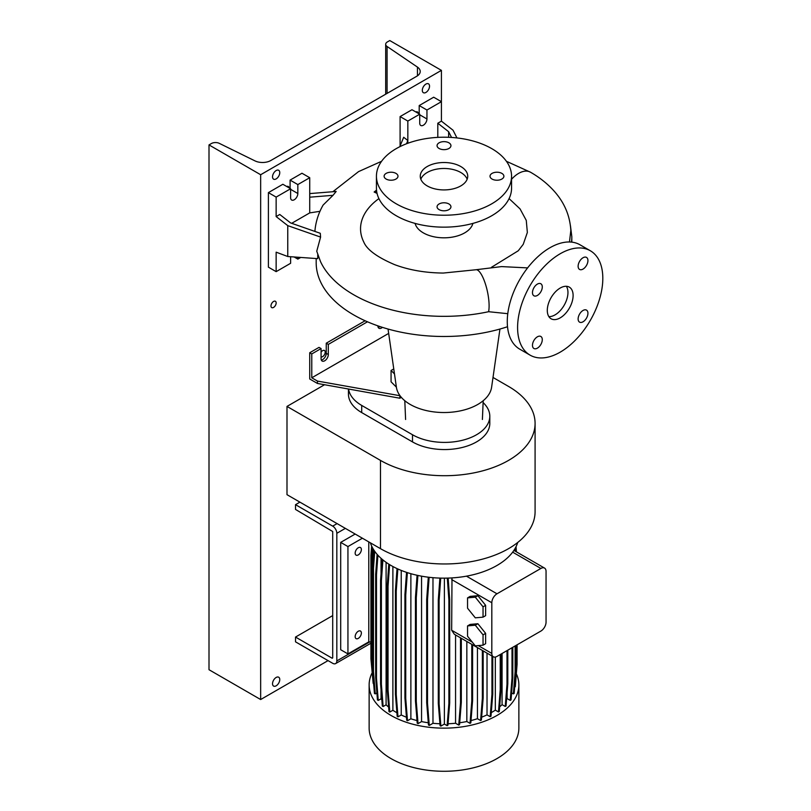 <?xml version="1.0" encoding="UTF-8"?>
<svg xmlns="http://www.w3.org/2000/svg" width="811" height="811" viewBox="0 0 811 811"><rect width="100%" height="100%" fill="white"/><g stroke="black" fill="none" stroke-linecap="round" stroke-linejoin="round"><path stroke-width="1.22" d="M560.208 317.861A18.258 10.543 120 0 0 572.13 301.763A18.258 10.543 120 0 0 569.332 287.135A18.258 10.543 120 0 0 560.208 288.037A18.258 10.543 120 0 0 548.277 304.135A18.258 10.543 120 0 0 551.074 318.764A18.258 10.543 120 0 0 560.208 317.861M548.865 316.625A18.258 10.543 120 0 0 555.038 314.881A18.258 10.543 120 0 0 566.382 286.293M395.95 179.059A6.934 4.004 0 0 0 397.988 176.22A6.934 4.004 0 0 0 393.7 172.52A6.934 4.004 0 0 0 386.137 173.392A6.934 4.004 0 0 0 384.11 176.22A6.934 4.004 0 0 0 388.388 179.92A6.934 4.004 0 0 0 395.95 179.059M448.909 148.484A6.934 4.004 0 0 0 450.936 145.645A6.934 4.004 0 0 0 446.658 141.945A6.934 4.004 0 0 0 439.096 142.817A6.934 4.004 0 0 0 437.058 145.645A6.934 4.004 0 0 0 441.346 149.346A6.934 4.004 0 0 0 448.909 148.484M501.857 179.059A6.934 4.004 0 0 0 503.895 176.22A6.934 4.004 0 0 0 499.606 172.52A6.934 4.004 0 0 0 492.044 173.392A6.934 4.004 0 0 0 490.016 176.22A6.934 4.004 0 0 0 494.294 179.92A6.934 4.004 0 0 0 501.857 179.059M448.909 203.956A6.934 4.004 0 0 0 441.346 203.095A6.934 4.004 0 0 0 437.058 206.795A6.934 4.004 0 0 0 439.096 209.623A6.934 4.004 0 0 0 446.658 210.495A6.934 4.004 0 0 0 450.936 206.795A6.934 4.004 0 0 0 448.909 203.956M583.028 321.795A6.934 4.004 120 0 0 587.559 315.682A6.934 4.004 120 0 0 586.495 310.116A6.934 4.004 120 0 0 583.028 310.461A6.934 4.004 120 0 0 578.496 316.574A6.934 4.004 120 0 0 579.561 322.139A6.934 4.004 120 0 0 583.028 321.795M583.028 269.08A6.934 4.004 120 0 0 587.559 262.967A6.934 4.004 120 0 0 586.495 257.401A6.934 4.004 120 0 0 583.028 257.746A6.934 4.004 120 0 0 578.496 263.869A6.934 4.004 120 0 0 579.561 269.424A6.934 4.004 120 0 0 583.028 269.08M537.379 295.437A6.934 4.004 120 0 0 541.91 289.324A6.934 4.004 120 0 0 540.846 283.759A6.934 4.004 120 0 0 537.379 284.103A6.934 4.004 120 0 0 532.847 290.216A6.934 4.004 120 0 0 533.912 295.782A6.934 4.004 120 0 0 537.379 295.437M537.379 348.152A6.934 4.004 120 0 0 541.91 342.029A6.934 4.004 120 0 0 540.846 336.474A6.934 4.004 120 0 0 537.379 336.818A6.934 4.004 120 0 0 532.847 342.931A6.934 4.004 120 0 0 533.912 348.487A6.934 4.004 120 0 0 537.379 348.152M316.178 258.537L316.178 262.693A127.824 73.791 0 0 0 507.514 326.732M507.777 313.685L488.597 311.708A127.824 73.791 180 0 1 320.588 261.76L316.746 251.248L320.588 237.086L287.763 225.64L287.763 256.519L317.75 258.648L317.75 254.603M415.09 223.41A29.216 16.869 0 0 0 434.818 236.964A29.216 16.869 0 0 0 464.662 232.879A29.216 16.869 0 0 0 472.904 223.41M378.909 198.604A83.452 48.184 0 0 0 363.845 242.175C367.018 249.758 377.297 257.249 394.663 264.66C409.119 270.073 425.319 272.871 443.272 273.054L475.834 269.759A23.742 6.762 77.9 0 1 484.512 281.346A23.742 6.762 77.9 0 1 489.104 305.808A23.742 6.762 77.9 0 1 488.597 311.708M388.043 329.043L396.397 387.232A47.768 27.574 0 0 0 427.559 410.842A47.768 27.574 0 0 0 477.78 404.456A47.768 27.574 0 0 0 491.608 387.232L499.951 329.043M376.436 176.22L376.436 188.152A67.566 39.009 0 0 0 418.141 224.191A67.566 39.009 0 0 0 491.77 215.726A67.566 39.009 0 0 0 511.559 188.152L511.559 176.22A67.566 39.009 0 0 0 469.853 140.181A67.566 39.009 0 0 0 396.224 148.636A67.566 39.009 0 0 0 376.436 176.22A67.566 39.009 0 0 0 418.141 212.259A67.566 39.009 0 0 0 491.77 203.804A67.566 39.009 0 0 0 511.559 176.22M460.78 185.912A23.742 13.706 0 0 0 467.734 176.22A23.742 13.706 0 0 0 453.085 163.558A23.742 13.706 0 0 0 427.215 166.529A23.742 13.706 0 0 0 420.26 176.22A23.742 13.706 0 0 0 434.919 188.882A23.742 13.706 0 0 0 460.78 185.912M467.166 179.201A23.742 13.706 0 0 0 450.632 169.023A23.742 13.706 0 0 0 427.215 172.49A23.742 13.706 0 0 0 420.828 179.201M456.958 137.941L453.035 130.216L441.417 121.143L441.417 101.679L426.951 110.022L426.951 118.974A5.109 2.95 -60 0 1 423.342 125.229A5.109 2.95 -60 0 1 420.787 125.482A5.109 2.95 -60 0 1 419.723 123.15L419.723 114.199L407.842 121.062L400.097 116.581L400.097 145.96M319.97 211.316L309.721 212.898L309.721 177.71L297.84 184.573L297.84 193.515A5.109 2.95 -60 0 1 294.221 199.78A5.109 2.95 -60 0 1 291.666 200.033A5.109 2.95 -60 0 1 290.612 197.691L290.612 188.75L276.145 197.093L276.145 216.567L287.763 225.64M378.139 327.279A5.109 2.95 120 0 0 379.436 326.803A5.109 2.95 120 0 0 379.872 326.529M382.397 327.35A5.109 2.95 -60 0 1 381.505 327.999A5.109 2.95 -60 0 1 378.95 328.252A5.109 2.95 -60 0 1 377.896 325.91L377.896 325.85M365.122 320.761L326.245 343.205L326.245 353.343A5.109 2.95 -60 0 1 322.626 359.608A5.109 2.95 -60 0 1 321.328 360.074M401.333 397.36L399.843 398.221L317.466 383.461L309.721 378.99L309.721 352.744L311.779 353.941L321.075 348.568L321.075 358.715A5.109 2.95 120 0 0 322.139 361.047A5.109 2.95 120 0 0 324.694 360.794A5.109 2.95 120 0 0 328.313 354.539L328.313 344.401L367.454 321.795M590.337 250.761L580.007 244.8A60.257 34.792 120 0 0 549.878 247.781A60.257 34.792 120 0 0 510.514 300.881A60.257 34.792 120 0 0 519.75 349.166L530.08 355.137A60.257 34.792 120 0 0 560.208 352.146A60.257 34.792 120 0 0 599.572 299.046A60.257 34.792 120 0 0 590.337 250.761A60.257 34.792 120 0 0 560.208 253.752A60.257 34.792 120 0 0 520.834 306.852A60.257 34.792 120 0 0 530.08 355.137M326.245 343.205L328.313 344.401M321.075 348.568L319.017 347.382L309.721 352.744M311.779 353.941L311.779 377.794L317.466 381.079L400.026 395.727M317.466 383.461L317.466 381.079M399.843 398.221L399.843 395.839M311.779 377.794L388.672 333.402M393.771 368.924L391.064 370.485L391.064 381.819L396.386 387.141M290.612 256.722L290.612 263.291L276.145 271.644L276.145 252.17L287.763 256.519M320.588 237.086L320.284 233.294L290.581 222.924L279.765 214.479L276.145 216.567M290.612 188.75L282.857 184.269L268.4 192.623L268.4 267.164L276.145 271.644M309.721 177.71L301.966 173.24L290.095 180.103L290.095 188.446M297.84 257.229L297.84 259.114L300.739 257.442M297.84 259.114L294.119 256.965M276.145 197.093L268.4 192.623M297.84 184.573L290.095 180.103M309.721 212.898L291.686 223.309M309.721 197.185L333.007 195.319L323.102 205.082C318.976 212.3 316.351 219.953 315.236 228.063A129.142 74.561 0 0 0 314.921 231.419M333.007 195.319L336.17 191.467L309.721 193.586M376.74 191.812L374.145 192.014L376.527 190.149M374.145 192.014L377.054 193.413M448.625 137.302L448.625 131.686L437.798 123.231L437.798 137.383M441.417 70.364L389.767 40.55L387.394 41.919A5.839 3.376 -0 0 0 385.681 44.301A5.839 3.376 -0 0 0 387.08 46.491L417.442 67.09A11.689 6.752 180 0 1 420.22 71.459A11.689 6.752 180 0 1 416.803 76.234L270.803 160.517A11.689 6.752 180 0 1 254.968 160.882L219.294 143.354A5.839 3.376 -0 0 0 211.377 143.547L209.005 144.916L209.005 669.714L260.655 699.538L260.655 174.73L441.417 70.364L441.417 101.679L433.672 97.208L419.206 105.552L419.206 113.905M419.723 114.199L411.978 109.728L400.097 116.581M426.951 110.022L419.206 105.552M407.842 121.062L407.842 143.273M437.798 123.231L441.417 121.143M406.514 143.77L407.842 140.526L403.675 137.272L399.782 146.73M448.625 131.686L451.555 137.464M391.064 370.485L394.481 373.912M569.474 241.982L570.822 230.436C569.94 215.087 563.919 201.483 552.757 189.612C546.472 182.931 539.051 177.133 530.495 172.216L506.419 161.298M509.085 198.604L520.044 208.883L526.268 220.389L527.353 232.463L523.237 244.324L518.259 250.771L491.476 267.295M535.088 423.413L535.088 511.68A90.568 52.289 0 0 1 479.179 559.985A90.568 52.289 0 0 1 380.471 548.652L286.993 494.68L286.993 406.423L380.471 460.395A90.568 52.289 0 0 0 479.179 471.728A90.568 52.289 0 0 0 535.088 423.413A90.568 52.289 0 0 0 508.558 386.441L493.007 377.46M324.562 384.728L286.993 406.423M348.446 389.006L348.446 394.095A45.284 26.145 0 0 0 361.706 412.586L412.495 441.904A45.284 26.145 0 0 0 461.844 447.571A45.284 26.145 0 0 0 489.803 423.413L489.803 416.256A45.284 26.145 180 0 1 461.844 440.414A45.284 26.145 180 0 1 412.495 434.747L361.706 405.429A45.284 26.145 180 0 1 348.588 389.037M483.113 402.591A45.284 26.145 180 0 1 489.803 416.256M516.333 673.789A74.865 43.226 180 0 1 518.868 684.92L518.868 728.055A74.865 43.226 180 0 1 472.651 767.987A74.865 43.226 180 0 1 391.064 758.62A74.865 43.226 180 0 1 369.137 728.055L369.137 684.92A74.865 43.226 180 0 1 371.965 673.15M518.868 684.92A74.865 43.226 180 0 1 472.651 724.852A74.865 43.226 180 0 1 391.064 715.484A74.865 43.226 180 0 1 369.137 684.92M517.722 542.468A74.865 43.226 180 0 1 512.664 552.159A74.865 43.226 180 0 1 466.457 576.165A74.865 43.226 180 0 1 391.064 565.5A74.865 43.226 180 0 1 370.394 542.833M358.269 547.76A4.379 2.534 -60 0 1 360.459 547.537A4.379 2.534 -60 0 1 361.128 551.054A4.379 2.534 -60 0 1 358.269 554.917A4.379 2.534 -60 0 1 356.07 555.13A4.379 2.534 -60 0 1 355.4 551.622A4.379 2.534 -60 0 1 358.269 547.76M358.269 631.252A4.379 2.534 -60 0 1 360.459 631.029A4.379 2.534 -60 0 1 361.128 634.547A4.379 2.534 -60 0 1 358.269 638.409A4.379 2.534 -60 0 1 356.07 638.622A4.379 2.534 -60 0 1 355.4 635.114A4.379 2.534 -60 0 1 358.269 631.252M355.167 534.043L340.701 542.387L347.939 546.563L362.395 538.22M340.701 542.387L340.701 649.733L347.939 653.909L347.939 546.563M347.939 653.909L368.772 641.886L368.772 541.89M368.772 641.886L370.921 641.998M467.552 608.209L475.297 617.84L483.042 617.151L485.627 615.661L485.627 605.33L477.882 595.69L470.137 596.389L467.552 597.879L467.552 608.209M483.042 617.151L483.042 606.821L485.627 605.33M483.042 606.821L475.297 597.18L477.882 595.69M475.297 597.18L467.552 597.879M493.331 656.778A7.299 4.217 120 0 0 496.991 656.413L540.886 631.07A7.299 4.217 120 0 0 546.056 622.128L546.056 571.431A7.299 4.217 120 0 0 544.536 568.085A7.299 4.217 120 0 0 540.886 568.45L496.991 593.794A7.299 4.217 120 0 0 491.821 602.745L491.821 653.433A7.299 4.217 120 0 0 493.331 656.778L454.322 634.253L451.656 630.238L452.001 577.908M477.882 623.72L470.137 624.419L467.552 625.91L467.552 636.24L475.297 645.87L483.042 645.181L485.627 643.691L485.627 633.361L477.882 623.72L475.297 625.21L467.552 625.91M455.569 634.972L455.569 723.25A67.374 38.898 180 0 1 448.047 723.757M466.842 641.481L466.842 721.516A67.374 38.898 180 0 1 459.705 722.753M502.08 653.473L502.08 704.647A67.374 38.898 180 0 1 499.657 706.847M417.016 720.563A67.374 38.898 180 0 1 410.873 718.799L410.873 573.701M381.849 699.954A67.374 38.898 180 0 1 381.048 698.798L381.048 689.837M381.048 573.772L381.048 558.333M495.318 657.062L495.318 710.132A67.374 38.898 180 0 1 491.273 712.636M439.917 723.757A67.374 38.898 180 0 1 432.973 723.3L432.973 577.685M477.436 647.594L477.436 718.698A67.374 38.898 180 0 1 471.009 720.563M388.631 707.091A67.374 38.898 180 0 1 386.097 704.82L386.097 562.337M428.279 722.753A67.374 38.898 180 0 1 421.558 721.597L421.558 576.175M406.453 717.228A67.374 38.898 180 0 1 401.222 714.978L401.222 570.407M487.026 653.129L487.026 714.866A67.374 38.898 180 0 1 481.643 717.188M507.098 692.645L507.098 698.565A67.374 38.898 180 0 1 506.561 699.366M396.893 712.737A67.374 38.898 180 0 1 392.889 710.274L392.889 566.514M514.681 687.089L515.309 686.724L517.073 664.452L517.073 644.816M511.609 692.878L513.363 693.892L514.174 693.425L515.938 671.153L515.938 645.475M507.098 698.565L510.241 700.38L511.052 699.913L512.816 677.641L512.816 647.279M502.08 704.647L505.233 706.462L506.044 705.996L507.808 683.724L507.808 650.169M495.318 710.132L498.471 711.946L499.282 711.48L501.046 689.208L501.046 654.072M487.026 714.866L490.179 716.691L490.99 716.214L492.753 693.942L492.753 656.444M477.436 718.698L480.599 720.523L481.41 720.056L483.174 697.784L483.174 650.909M466.842 721.516L470.015 723.351L470.826 722.885L472.59 700.613L472.59 644.796M455.569 723.25L458.742 725.085L459.553 724.618L461.317 702.346L461.317 638.298M444.377 578.162L444.377 724.071L447.125 725.663L447.936 725.196L449.7 702.924L449.7 599.522L448.148 578.091M444.377 724.071L440.88 726.098L439.106 703.826L439.106 600.414L440.728 578.121M439.886 578.091L438.295 599.947L438.295 703.36L440.069 725.632L440.88 726.098M432.973 723.3L429.272 725.439L427.509 703.167L427.509 599.765L429.131 577.3M427.509 703.167L426.698 702.701L428.461 724.973L429.272 725.439M421.558 721.597L418.03 723.635L416.266 701.363L416.266 597.96L417.898 575.445M416.266 701.363L415.455 700.897L417.219 723.169L418.03 723.635M410.873 718.799L407.497 720.746L405.733 698.474L405.733 595.061L407.365 572.627M405.733 698.474L404.922 697.997L406.696 720.269L407.497 720.746M401.222 714.978L397.998 716.843L396.234 694.571L396.234 591.168L397.846 568.967M396.234 694.571L395.423 694.104L397.187 716.377L397.998 716.843M392.889 710.274L389.797 712.058L388.033 689.786L388.033 586.373L389.604 564.638M388.033 689.786L387.222 689.32L388.986 711.592L389.797 712.058M386.097 704.82L383.147 706.523L381.383 684.251L381.383 580.848L382.904 559.914M381.383 684.251L380.572 683.785L382.336 706.057L383.147 706.523M381.048 698.798L378.25 700.41L376.486 678.138L376.486 574.735L377.906 555.231M376.486 678.138L375.675 677.672L377.439 699.944L378.25 700.41M376.882 692.959L375.25 693.902L373.486 671.63L373.486 568.227L374.712 551.318M373.486 671.63L372.675 671.163L374.439 693.435L375.25 693.902M372.675 667.433L372.482 664.929L371.671 664.462L373.932 687.018M373.172 683.399L370.921 658.816L370.921 555.403L371.661 546.067M483.042 645.181L483.042 634.851L485.627 633.361M483.042 634.851L475.297 625.21M510.241 700.38L512.005 678.108L512.005 647.746M512.005 678.108L512.816 677.641M470.015 723.351L471.779 701.079L471.779 644.329M471.779 701.079L472.59 700.613M490.179 716.691L491.942 694.419L491.942 655.977M491.942 694.419L492.753 693.942M480.599 720.523L482.363 698.251L482.363 650.442M482.363 698.251L483.174 697.784M498.471 711.946L500.235 689.685L500.235 654.538M500.235 689.685L501.046 689.208M505.233 706.462L506.997 684.19L506.997 650.635M506.997 684.19L507.808 683.724M458.742 725.085L460.506 702.813L460.506 637.821M460.506 702.813L461.317 702.346M395.423 694.104L395.423 590.692L396.234 591.168M395.423 590.692L397.025 568.592M404.922 697.997L404.922 594.595L405.733 595.061M404.922 594.595L406.544 572.363M375.675 677.672L375.675 574.269L376.486 574.735M375.675 574.269L377.115 554.359M426.698 702.701L426.698 599.288L427.509 599.765M426.698 599.288L428.299 577.199M387.222 689.32L387.222 585.907L388.033 586.373M387.222 585.907L388.804 564.132M372.482 664.929L372.482 561.516L373.364 549.27M371.671 664.462L371.671 561.05L372.482 561.516M371.671 561.05L372.614 547.972M513.363 693.892L515.127 671.63L515.938 671.153M515.127 671.63L515.127 645.941M514.711 550.872L514.6 549.311M515.938 669.055L516.262 645.282M515.522 551.338L515.289 548.124M516.404 551.845L516.039 546.705M516.262 664.919L517.073 664.452M372.675 671.163L372.675 567.761L373.486 568.227M372.675 567.761L373.952 550.193M447.125 725.663L448.888 703.39L449.7 702.924M448.888 703.39L448.888 599.988L449.7 599.522M448.888 599.988L447.307 578.121M438.295 703.36L439.106 703.826M438.295 599.947L439.106 600.414M380.572 683.785L380.572 580.372L381.383 580.848M380.572 580.372L382.103 559.255M415.455 700.897L415.455 597.494L416.266 597.96M415.455 597.494L417.067 575.263M295.518 504.675L295.518 509.44L332.703 531.509L332.703 657.934L332.186 658.238L295.518 637.061L295.518 641.836L332.703 663.307A5.839 3.376 -120 0 0 335.622 663.591A5.839 3.376 -120 0 0 336.829 660.914L336.829 533.293A5.839 3.376 -120 0 0 332.703 526.136L295.518 504.675L299.908 502.141M295.518 637.061L332.703 615.6M273.56 307.42A3.649 2.109 120 0 0 275.953 304.206A3.649 2.109 120 0 0 275.395 301.276A3.649 2.109 120 0 0 273.56 301.459A3.649 2.109 120 0 0 271.178 304.672A3.649 2.109 120 0 0 271.736 307.602A3.649 2.109 120 0 0 273.56 307.42M289.04 187.838A3.649 2.109 120 0 0 288.3 186.479A3.649 2.109 120 0 0 286.749 186.52M321.075 356.921A3.649 2.109 120 0 0 322.626 356.627A3.649 2.109 120 0 0 325.018 353.403A3.649 2.109 120 0 0 324.451 350.474A3.649 2.109 120 0 0 322.626 350.656A3.649 2.109 120 0 0 321.075 352.146M418.162 113.297A3.649 2.109 120 0 0 417.422 111.928A3.649 2.109 120 0 0 415.871 111.969M425.927 92.434A5.109 2.95 120 0 0 429.262 87.933A5.109 2.95 120 0 0 428.482 83.827A5.109 2.95 120 0 0 425.927 84.08A5.109 2.95 120 0 0 422.582 88.592A5.109 2.95 120 0 0 423.362 92.687A5.109 2.95 120 0 0 425.927 92.434M276.145 178.907A5.109 2.95 120 0 0 279.491 174.395A5.109 2.95 120 0 0 278.7 170.3A5.109 2.95 120 0 0 276.145 170.553A5.109 2.95 120 0 0 272.81 175.064A5.109 2.95 120 0 0 273.591 179.16A5.109 2.95 120 0 0 276.145 178.907M276.145 685.822A5.109 2.95 120 0 0 279.491 681.311A5.109 2.95 120 0 0 278.7 677.215A5.109 2.95 120 0 0 276.145 677.469A5.109 2.95 120 0 0 272.81 681.97A5.109 2.95 120 0 0 273.591 686.076A5.109 2.95 120 0 0 276.145 685.822M260.655 699.538L328.05 660.62M209.005 144.916L260.655 174.73M328.313 354.539L326.245 353.343M297.84 193.515L290.612 189.338M426.951 118.974L419.723 114.797M571.471 242.104A127.824 73.791 0 0 0 571.816 236.65L570.447 225.691M511.559 179.272A23.742 13.706 -60 0 1 512.947 177.812A23.742 13.706 -60 0 1 514.579 176.301A23.742 13.706 -60 0 1 516.131 175.044A23.742 13.706 -60 0 1 530.495 172.216M380.471 548.652L380.471 460.395M412.495 434.747L412.495 441.904M361.706 405.429L361.706 412.586M491.821 653.433L478.267 645.607M472.326 642.18L451.656 630.238M491.821 602.745L451.656 579.551M496.991 593.794L466.457 576.165M540.886 568.45L512.664 552.159M336.829 660.914L369.715 641.937M345.354 528.377L336.829 533.293M332.703 526.136L337.092 523.602M332.186 658.238L332.703 657.934M417.442 75.828L417.442 67.09M387.08 93.387L387.08 46.491M527.606 267.894L501.533 266.596L475.834 269.759M405.601 419.49L404.801 400.715M482.393 419.49L483.194 400.715M571.816 242.144L571.816 236.65M381.575 161.298L358.563 171.608L332.834 191.731M544.536 568.085L513.91 550.405M335.622 663.591L370.921 643.214M385.681 94.198L385.681 44.301"/></g></svg>
